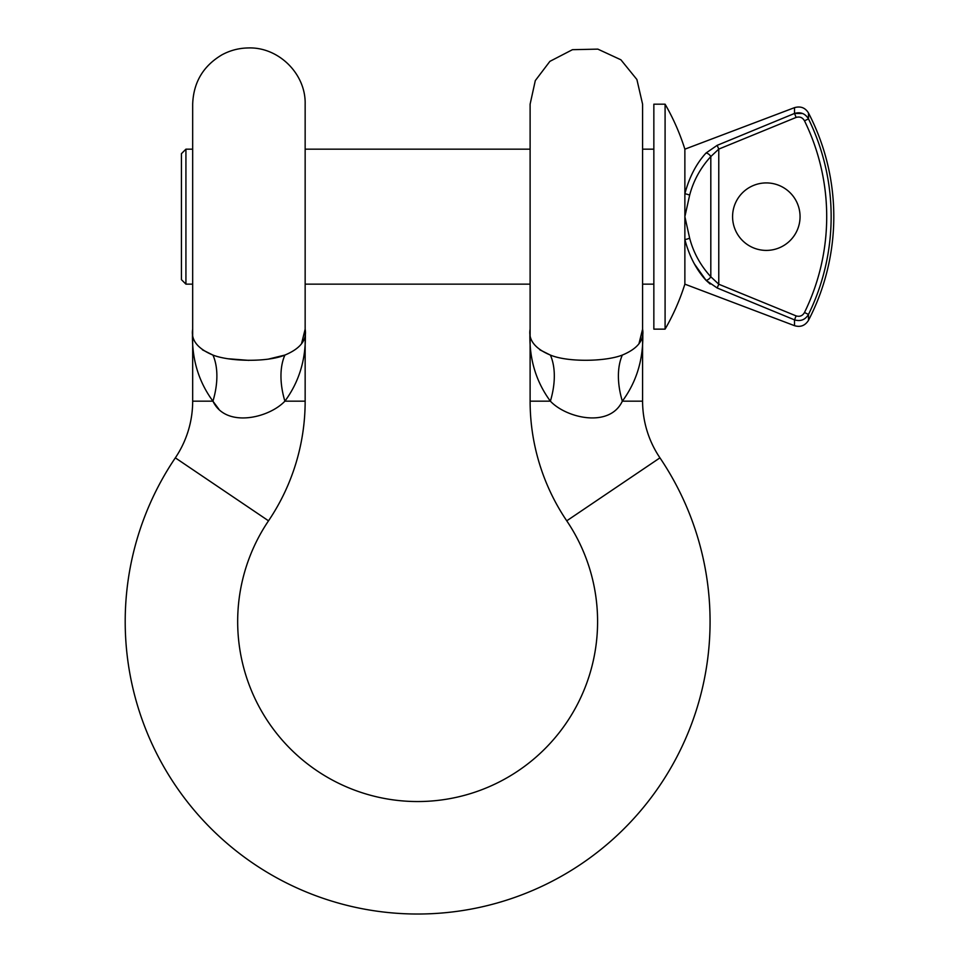 <?xml version="1.0" encoding="UTF-8"?>
<svg xmlns="http://www.w3.org/2000/svg" width="959" height="959" viewBox="0 0 959 959"><rect width="100%" height="100%" fill="white"/><g stroke="black" fill="none" stroke-linecap="round" stroke-linejoin="round"><path stroke-width="1.44" d="M622.331 355.07A67.49 40.218 -116.9 0 0 622.331 401.174C609.672 428.289 566.325 418.172 550.382 401.174C535.266 380.627 528.505 356.616 530.111 329.141C528.193 339.989 534.954 348.632 550.382 355.07C567.44 362.274 605.249 361.759 622.331 355.07C637.747 348.644 644.496 340.001 642.59 329.141C644.196 356.64 637.447 380.651 622.331 401.174L642.59 401.174A101.234 101.234 0 0 0 659.948 457.851A292.447 292.447 0 0 1 417.633 914.023A292.447 292.447 0 0 1 175.329 457.851A101.234 101.234 0 0 0 192.675 401.174L192.675 329.141C190.769 339.989 197.518 348.632 212.946 355.07C229.824 361.711 267.693 362.322 284.895 355.07C300.311 348.644 307.072 340.001 305.154 329.141C306.76 356.64 300.011 380.651 284.895 401.174L305.154 401.174A213.713 213.713 0 0 1 268.52 520.821A179.968 179.968 0 0 0 417.633 801.544A179.968 179.968 0 0 0 566.745 520.821A213.713 213.713 0 0 1 530.111 401.174L530.111 104.183L535.302 80.604L549.891 61.364L572.451 49.688L597.841 49.125L620.893 59.794L636.896 79.513L642.59 104.183L642.59 149.172L653.846 149.172M213.054 401.365L218.868 409.193M185.926 284.152L181.431 279.644L181.431 153.68L185.926 149.172L185.926 284.152L192.675 284.152M800.058 216.662A33.745 33.745 0 0 1 766.325 250.407A33.745 33.745 0 0 1 732.58 216.662A33.745 33.745 0 0 1 766.325 182.917A33.745 33.745 0 0 1 800.058 216.662M808.485 320.342A224.957 224.957 0 0 0 808.485 112.982L808.485 118.868A222.308 222.308 0 0 1 808.485 314.456C805.224 319.815 800.573 321.613 794.52 319.874L717.176 287.988L706.04 280.316C696.306 269.695 689.245 256.101 684.87 239.546L684.87 284.152L794.52 325.676L794.52 319.874L796.114 315.895C799.782 316.961 802.575 315.835 804.493 312.502L808.485 314.456L808.485 320.342C805.104 325.664 800.441 327.451 794.52 325.676M665.09 329.141L653.846 329.141L653.846 104.183L665.09 104.183L665.09 329.141A224.957 224.957 0 0 0 684.87 284.152M665.09 104.183A224.957 224.957 0 0 1 684.87 149.172L684.87 239.546A4.495 1.091 165.6 0 0 689.641 238.12C693.405 252.541 700.466 265.427 710.811 276.767L718.77 284.224L717.176 287.988M305.154 401.174L305.154 104.183C305.957 73.831 278.458 46.727 248.117 47.95C238.815 48.118 230.076 50.419 221.901 54.855C203.188 65.979 193.442 82.426 192.675 104.183L192.675 329.141C191.069 356.616 197.83 380.627 212.946 401.174C225.737 428.301 268.796 418.196 284.895 401.174A67.49 40.218 -116.9 0 1 284.895 355.07M642.59 401.174L642.59 104.183M694.484 264.037L706.04 280.316A4.495 2.517 137.4 0 0 710.811 276.767L710.811 156.557A4.495 2.517 42.6 0 0 706.04 153.008C696.306 163.629 689.245 177.223 684.87 193.778C689.233 177.247 696.294 163.665 706.04 153.008L717.176 145.336L794.52 113.45C800.561 111.7 805.212 113.51 808.485 118.868L804.493 120.822C802.575 117.489 799.782 116.363 796.114 117.43L718.77 149.101L710.811 156.557C700.466 167.897 693.405 180.783 689.641 195.204L684.87 216.662L689.641 238.12M642.59 329.141L638.958 343.73M550.226 355.01L539.845 349.819M305.154 329.141L301.534 343.73M284.835 355.082L268.748 359.014M248.861 360.38L228.769 358.798M212.79 355.01L202.409 349.819M706.04 280.316L710.163 284.032M550.382 355.07A67.49 40.218 -63.1 0 1 550.382 401.174L530.111 401.174M212.946 355.07A67.49 40.218 -63.1 0 1 212.946 401.174L192.675 401.174M802.551 113.474L794.52 113.45L796.114 117.43M684.87 193.778A4.495 1.091 14.4 0 1 689.641 195.204M717.176 145.336L718.77 149.101L718.77 284.224L796.114 315.895M659.948 457.851L566.745 520.821M175.329 457.851L268.52 520.821M794.52 113.45L794.52 107.648L684.87 149.172M804.493 312.502A217.861 217.861 0 0 0 804.493 120.822M185.926 149.172L192.675 149.172M305.154 149.172L530.111 149.172M305.154 284.152L530.111 284.152M642.59 284.152L653.846 284.152M808.485 112.982C805.26 107.72 800.597 105.934 794.52 107.648"/></g></svg>
